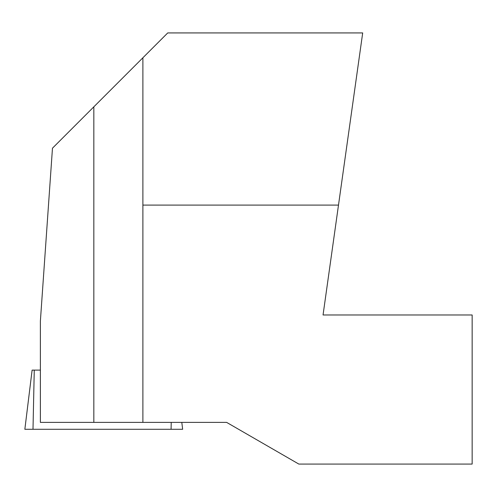 <?xml version="1.0" encoding="UTF-8"?>
<svg xmlns="http://www.w3.org/2000/svg" width="497" height="497" viewBox="0 0 497 497"><rect width="100%" height="100%" fill="white"/><g stroke="black" fill="none" stroke-linecap="round" stroke-linejoin="round"><path stroke-width="0.75" d="M40.381 321.062L40.381 422.388L142.887 422.388L142.887 57.776L52.471 148.193L40.381 321.062M142.887 57.776L167.737 32.926L362.692 32.926L323.05 314.974L472.15 314.974L472.15 464.074L298.834 464.074L226.632 422.388L142.887 422.388M338.494 205.093L142.887 205.093M181.803 422.388L182.647 429.284L24.85 429.284L32.119 370.11L40.381 370.11M171.223 422.388L171.074 429.284L182.523 429.284L33.001 429.284L34.262 370.11M93.834 422.388L93.834 106.83"/></g></svg>
